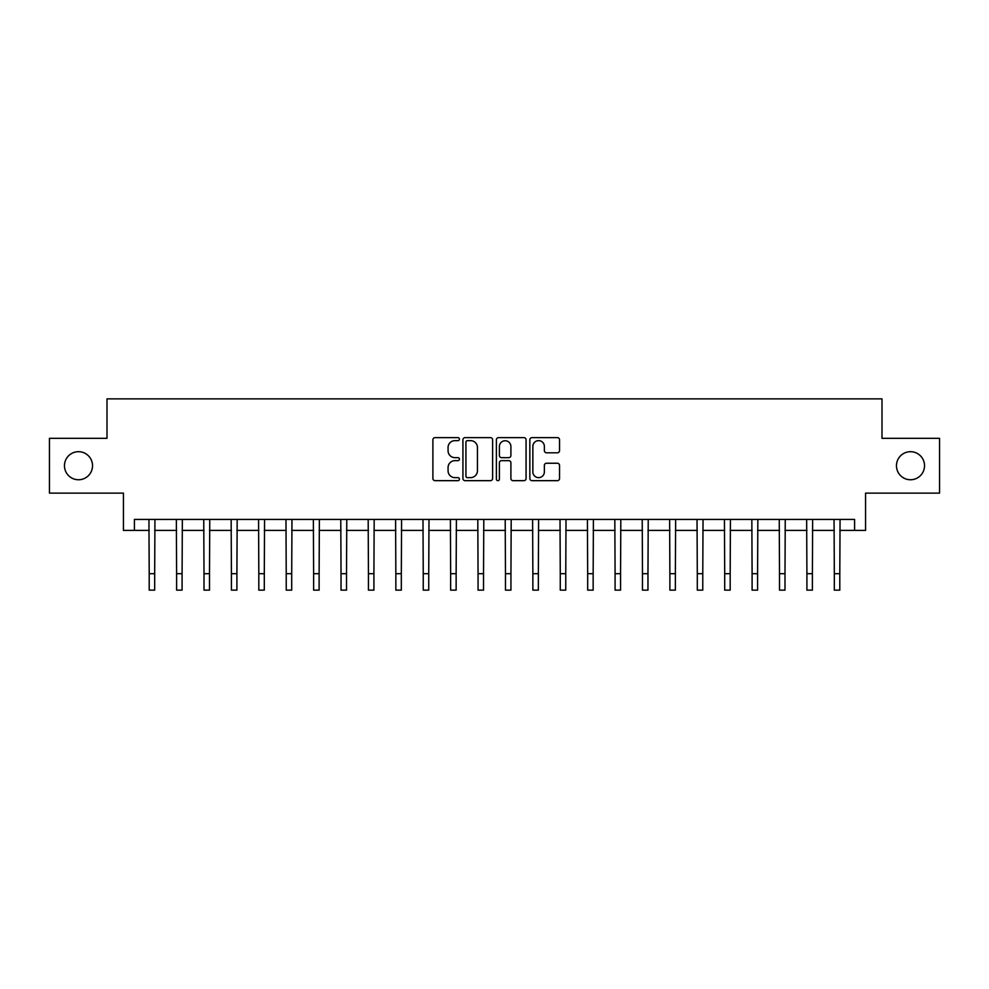 <?xml version="1.0" encoding="UTF-8"?>
<svg xmlns="http://www.w3.org/2000/svg" width="989" height="989" viewBox="0 0 989 989"><rect width="100%" height="100%" fill="white"/><g stroke="black" fill="none" stroke-linecap="round" stroke-linejoin="round"><path stroke-width="1.48" d="M459.428 439.141A1.508 1.508 0 0 0 457.919 437.633L435.049 437.633A2.151 2.151 0 0 0 432.898 439.784L432.898 478.515A2.151 2.151 0 0 0 435.049 480.666L457.919 480.666A1.508 1.508 0 0 0 459.428 479.158A1.508 1.508 0 0 0 457.919 477.65L454.952 477.65A6.886 6.886 0 0 1 448.066 470.764L448.066 467.537A6.886 6.886 0 0 1 454.952 460.651L457.919 460.651A1.508 1.508 0 0 0 459.428 459.143A1.508 1.508 0 0 0 457.919 457.647L454.952 457.647A6.886 6.886 0 0 1 448.066 450.761L448.066 447.523A6.886 6.886 0 0 1 454.952 440.637L457.919 440.637A1.508 1.508 0 0 0 459.428 439.141M896.467 465.72A14.031 14.031 0 0 0 910.498 479.752A14.031 14.031 0 0 0 924.53 465.72A14.031 14.031 0 0 0 910.498 451.689A14.031 14.031 0 0 0 896.467 465.72M64.47 465.72A14.031 14.031 0 0 0 78.502 479.752A14.031 14.031 0 0 0 92.533 465.72A14.031 14.031 0 0 0 78.502 451.689A14.031 14.031 0 0 0 64.47 465.72M557.388 452.801A2.151 2.151 0 0 0 559.539 450.65L559.539 439.784A2.151 2.151 0 0 0 557.388 437.633L531.995 437.633A2.151 2.151 0 0 0 529.844 439.784L529.844 478.515A2.151 2.151 0 0 0 531.995 480.666L557.388 480.666A2.151 2.151 0 0 0 559.539 478.515L559.539 465.386A2.151 2.151 0 0 0 557.388 463.235L546.521 463.235A2.151 2.151 0 0 0 544.37 465.386L544.37 471.901A5.761 5.761 0 0 1 538.609 477.65A5.761 5.761 0 0 1 532.861 471.901L532.861 446.398A5.761 5.761 0 0 1 538.609 440.637A5.761 5.761 0 0 1 544.37 446.398L544.37 450.65A2.151 2.151 0 0 0 546.521 452.801L557.388 452.801M134.405 530.401L134.405 519.435L854.595 519.435L854.595 530.401L865.56 530.401L865.56 493.128L939.55 493.128L939.55 438.325L882.003 438.325L882.003 398.864L106.997 398.864L106.997 438.325L49.45 438.325L49.45 493.128L123.44 493.128L123.44 530.401L149.203 530.401M492.621 439.784A2.151 2.151 0 0 0 490.47 437.633L465.077 437.633A2.151 2.151 0 0 0 462.926 439.784L462.926 478.515A2.151 2.151 0 0 0 465.077 480.666L490.47 480.666A2.151 2.151 0 0 0 492.621 478.515L492.621 439.784M498.53 437.633L523.923 437.633A2.151 2.151 0 0 1 526.074 439.784L526.074 478.515A2.151 2.151 0 0 1 523.923 480.666L513.056 480.666A2.151 2.151 0 0 1 510.905 478.515L510.905 462.803A2.151 2.151 0 0 0 508.754 460.651L501.547 460.651A2.151 2.151 0 0 0 499.396 462.803L499.396 479.158A1.508 1.508 0 0 1 497.887 480.666A1.508 1.508 0 0 1 496.379 479.158L496.379 439.784A2.151 2.151 0 0 1 498.53 437.633M154.68 530.401L176.611 530.401M182.087 530.401L204.006 530.401M209.495 530.401L231.414 530.401M236.903 530.401L258.821 530.401M264.298 530.401L286.229 530.401M291.706 530.401L313.624 530.401M319.113 530.401L341.032 530.401M346.521 530.401L368.44 530.401M373.916 530.401L395.847 530.401M401.324 530.401L423.243 530.401M428.732 530.401L450.65 530.401M456.139 530.401L478.058 530.401M483.534 530.401L505.466 530.401M510.942 530.401L532.861 530.401M538.35 530.401L560.269 530.401M565.757 530.401L587.676 530.401M593.153 530.401L615.084 530.401M620.56 530.401L642.479 530.401M647.968 530.401L669.887 530.401M675.376 530.401L697.294 530.401M702.771 530.401L724.702 530.401M730.179 530.401L752.097 530.401M757.586 530.401L779.505 530.401M784.994 530.401L806.913 530.401M812.389 530.401L834.32 530.401M839.797 530.401L854.595 530.401M467.438 440.637A1.508 1.508 0 0 0 465.93 442.145L465.93 476.154A1.508 1.508 0 0 0 467.438 477.65L470.554 477.65A6.886 6.886 0 0 0 477.44 470.764L477.44 447.523A6.886 6.886 0 0 0 470.554 440.637L467.438 440.637M510.905 446.509A5.761 5.761 0 0 0 505.156 440.748A5.761 5.761 0 0 0 499.396 446.509L499.396 455.484A2.151 2.151 0 0 0 501.547 457.647L508.754 457.647A2.151 2.151 0 0 0 510.905 455.484L510.905 446.509M148.943 519.435L149.203 573.694L154.68 573.694L154.939 519.435M149.203 573.694L149.203 590.136L154.68 590.136L154.68 573.694M176.351 519.435L176.611 573.694L182.087 573.694L182.347 519.435M176.611 573.694L176.611 590.136L182.087 590.136L182.087 573.694M203.746 519.435L204.006 573.694L209.495 573.694L209.755 519.435M204.006 573.694L204.006 590.136L209.495 590.136L209.495 573.694M231.154 519.435L231.414 573.694L236.903 573.694L237.162 519.435M231.414 573.694L231.414 590.136L236.903 590.136L236.903 573.694M258.562 519.435L258.821 573.694L264.298 573.694L264.558 519.435M258.821 573.694L258.821 590.136L264.298 590.136L264.298 573.694M285.969 519.435L286.229 573.694L291.706 573.694L291.965 519.435M286.229 573.694L286.229 590.136L291.706 590.136L291.706 573.694M313.365 519.435L313.624 573.694L319.113 573.694L319.373 519.435M313.624 573.694L313.624 590.136L319.113 590.136L319.113 573.694M340.772 519.435L341.032 573.694L346.521 573.694L346.78 519.435M341.032 573.694L341.032 590.136L346.521 590.136L346.521 573.694M368.18 519.435L368.44 573.694L373.916 573.694L374.176 519.435M368.44 573.694L368.44 590.136L373.916 590.136L373.916 573.694M395.588 519.435L395.847 573.694L401.324 573.694L401.583 519.435M395.847 573.694L395.847 590.136L401.324 590.136L401.324 573.694M422.983 519.435L423.243 573.694L428.732 573.694L428.991 519.435M423.243 573.694L423.243 590.136L428.732 590.136L428.732 573.694M450.391 519.435L450.65 573.694L456.139 573.694L456.399 519.435M450.65 573.694L450.65 590.136L456.139 590.136L456.139 573.694M477.798 519.435L478.058 573.694L483.534 573.694L483.794 519.435M478.058 573.694L478.058 590.136L483.534 590.136L483.534 573.694M505.206 519.435L505.466 573.694L510.942 573.694L511.202 519.435M505.466 573.694L505.466 590.136L510.942 590.136L510.942 573.694M532.601 519.435L532.861 573.694L538.35 573.694L538.609 519.435M532.861 573.694L532.861 590.136L538.35 590.136L538.35 573.694M560.009 519.435L560.269 573.694L565.757 573.694L566.017 519.435M560.269 573.694L560.269 590.136L565.757 590.136L565.757 573.694M587.417 519.435L587.676 573.694L593.153 573.694L593.412 519.435M587.676 573.694L587.676 590.136L593.153 590.136L593.153 573.694M614.824 519.435L615.084 573.694L620.56 573.694L620.82 519.435M615.084 573.694L615.084 590.136L620.56 590.136L620.56 573.694M642.22 519.435L642.479 573.694L647.968 573.694L648.228 519.435M642.479 573.694L642.479 590.136L647.968 590.136L647.968 573.694M669.627 519.435L669.887 573.694L675.376 573.694L675.635 519.435M669.887 573.694L669.887 590.136L675.376 590.136L675.376 573.694M697.035 519.435L697.294 573.694L702.771 573.694L703.031 519.435M697.294 573.694L697.294 590.136L702.771 590.136L702.771 573.694M724.442 519.435L724.702 573.694L730.179 573.694L730.438 519.435M724.702 573.694L724.702 590.136L730.179 590.136L730.179 573.694M751.838 519.435L752.097 573.694L757.586 573.694L757.846 519.435M752.097 573.694L752.097 590.136L757.586 590.136L757.586 573.694M779.245 519.435L779.505 573.694L784.994 573.694L785.254 519.435M779.505 573.694L779.505 590.136L784.994 590.136L784.994 573.694M806.653 519.435L806.913 573.694L812.389 573.694L812.649 519.435M806.913 573.694L806.913 590.136L812.389 590.136L812.389 573.694M834.061 519.435L834.32 573.694L839.797 573.694L840.057 519.435M834.32 573.694L834.32 590.136L839.797 590.136L839.797 573.694"/></g></svg>
